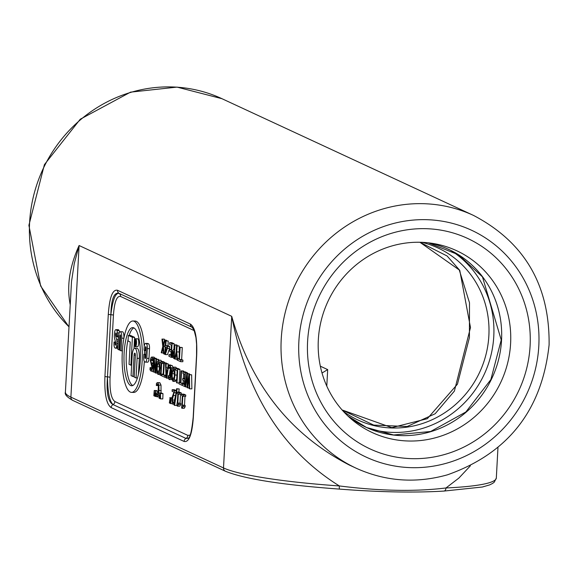 <?xml version="1.0" encoding="UTF-8"?>
<svg xmlns="http://www.w3.org/2000/svg" width="578" height="578" viewBox="0 0 578 578"><rect width="100%" height="100%" fill="white"/><g stroke="black" fill="none" stroke-linecap="round" stroke-linejoin="round"><path stroke-width="0.87" d="M163.177 345.203L162.548 339.358L161.963 339.091L162.786 346.533L161.226 352.681L161.775 352.934L162.989 348.043L163.61 353.779L164.188 354.054L163.379 346.721L164.961 340.478L164.412 340.225L163.177 345.203M163.523 352.963L161.775 352.934M162.548 339.358L164.159 339.127L161.963 339.091M164.737 339.402L164.824 340.232M164.961 340.478L166.608 340.269L164.412 340.225M164.925 346.749L163.379 346.721M164.846 354.061L164.188 354.054M174.173 405.185L174.614 405.388L177.027 388.929L176.593 388.727L174.173 405.185M177.424 401.197L176.803 405.424L174.614 405.388M176.593 388.727L179.216 388.965L178.761 392.072M179.216 388.965L177.027 388.929M183.501 396.378L183.58 394.991L181.716 394.131L181.644 395.518L182.323 395.829L181.658 408.075L182.048 408.263L182.944 406.731L183.009 405.489L182.316 405.164L182.807 396.06L185.69 396.421L185.769 395.034L183.58 394.991M182.684 406.666L185.133 406.775L184.245 408.299L182.048 408.263M185.769 395.034L183.912 394.174L181.716 394.131M184.982 396.407L184.505 405.207L182.316 405.164M184.505 405.207L185.198 405.532L183.009 405.489M185.198 405.532L185.133 406.775M170.329 403.393L170.886 403.654L170.727 398.163L170.329 403.393M172.244 403.682L170.886 403.654M171.933 398.336L171.059 398.321M171.955 398.184L170.727 398.163M179.007 394.297L179.086 392.91L177.229 392.043L177.15 393.43L177.829 393.748L177.164 405.994L177.562 406.175L178.45 404.651L178.515 403.401L177.822 403.083L178.32 393.972L181.203 394.333L181.275 392.946L179.086 392.91M178.19 404.578L180.639 404.687L179.751 406.218L177.562 406.175M181.275 392.946L179.418 392.086L177.229 392.043M180.495 394.326L180.018 403.126L177.822 403.083M180.018 403.126L180.704 403.444L178.515 403.401M180.704 403.444L180.639 404.687M160.048 398.625L160.605 398.885L160.446 393.394L160.048 398.625M160.446 393.394L162.974 393.589L162.801 398.928L160.605 398.885M162.974 393.589L160.785 393.546M172.714 404.181L173.74 403.812L173.841 401.876L172.836 402.62L172.309 400.063L174.527 390.793L172.179 389.702L172.092 391.277L173.964 392.144L172.128 397.288L171.782 399.918L172.714 404.181L174.31 404.26M174.375 403.827L173.74 403.812M176.312 390.649L174.368 389.745L172.179 389.702M176.283 390.822L174.527 390.793M176.001 392.751L174.419 392.722M175.633 395.273L174.498 400.099L174.592 401.898M156.934 396.811L158.271 395.511L159.029 390.555L158.834 385.093L157.707 382.737L156.457 383.359L156.342 385.519L157.613 384.298L158.372 386.039L157.939 394.261L157.021 395.273L155.937 392.939L155.822 395.121L156.934 396.811L159.376 396.913M155.937 392.939L158.199 393.141M158.17 392.997L155.981 392.961M157.006 382.824L159.896 382.78L159.196 382.86L159.896 382.78L161.024 385.136L161.016 392.975M158.278 385.569L156.378 385.533M157.946 384.652L156.84 384.63L157.613 384.298M170.098 397.874L169.361 402.953L169.925 403.213L170.098 397.874L172.006 397.91M172.027 397.787L169.759 397.715M170.344 403.22L169.925 403.213M153.842 395.749L154.398 396.009L154.239 390.511L153.842 395.749M154.817 396.017L154.398 396.009M154.239 390.511L156.428 390.555L156.754 390.988M156.768 390.714L154.572 390.67M159.817 393.105L159.087 398.184L159.644 398.437L159.817 393.105L161.999 393.423M162.013 393.141L159.485 392.946M160.063 398.452L159.644 398.437M184.512 379.305L182.764 378.496L182.677 380.1L184.425 380.916L184.223 384.637L182.352 383.77L182.258 385.374L184.642 386.48L185.379 372.889L182.995 371.784L182.908 373.395L184.787 374.262L184.512 379.305M184.555 378.532L182.764 378.496M184.266 383.806L182.352 383.77M185.126 386.487L184.642 386.48M182.995 371.784L185.191 371.827L187.568 372.933L187.539 373.561M187.568 372.933L185.379 372.889M155.54 391.118L154.803 396.197L155.359 396.45L155.54 391.118L157.729 391.154L157.671 392.975M157.729 391.154L155.2 390.959M156.515 396.472L155.359 396.45M175.452 369.934L177.157 370.722L176.507 382.708L177.013 382.939L177.749 369.349L175.546 368.323L175.452 369.934M179.079 382.976L177.013 382.939M175.546 368.323L177.735 368.367L179.939 369.393L179.245 382.275M179.939 369.393L177.749 369.349M187.359 373.807L186.788 373.547L185.097 386.689L185.596 386.92L186.976 375.873L187.12 387.628L187.633 387.867L189.006 376.957L189.158 388.575L189.685 388.821L189.447 374.775L188.883 374.515L187.518 385.447L187.359 373.807L189.548 373.85L189.555 374.53M189.151 387.896L187.633 387.867M187.113 386.949L185.596 386.92M189.548 373.85L186.788 373.547M189.447 374.775L191.636 374.819L188.883 374.515M191.636 374.819L191.874 388.857L189.685 388.821M167.642 368.554L166.189 367.883L166.045 363.923L165.518 363.67L166.059 377.86L166.688 378.149L168.704 365.151L168.191 364.913L167.642 368.554M167.736 367.911L166.189 367.883M165.518 363.67L167.707 363.714L168.241 363.959L168.27 364.92M168.241 363.959L166.045 363.923M166.486 376.162L166.24 369.486L167.418 370.036L166.486 376.162M168.198 378.178L166.688 378.149M168.191 364.913L170.387 364.956L170.857 365.433M170.409 368.316L169.26 375.707M170.893 365.195L168.704 365.151M182.178 383.691L180.907 383.098L181.55 371.112L181.044 370.881L180.401 382.86L179.122 382.268L179.036 383.879L182.092 385.295L182.178 383.691L184.274 383.727M181.55 371.112L183.24 370.924L181.044 370.881M183.248 380.367L183.096 383.142L180.907 383.098M183.746 371.155L183.71 371.799M183.609 373.713L183.349 378.503M183.096 383.142L184.274 383.684M180.43 382.296L179.122 382.268M163.112 374.84L161.833 374.248L161.746 375.859L164.809 377.275L164.896 375.671L163.617 375.079L164.268 363.092L163.762 362.861L163.112 374.84M163.141 374.269L161.833 374.248M166.038 377.297L164.809 377.275M165.98 375.686L164.896 375.671M165.893 373.511L165.958 375.187M165.807 375.115L163.617 375.079M163.762 362.861L165.951 362.897L166.428 363.692M166.457 363.136L164.268 363.092M172.93 381.335L174.253 380.064L174.989 375.035L174.823 369.595L173.696 367.175L172.367 368.453L171.623 373.475L171.796 378.93L172.93 381.335L175.372 381.444M175.885 367.218L173.443 367.109L175.885 367.218L176.695 368.345M172.157 373.72L173.61 368.735L174.462 374.79L173.927 378.756L173.01 379.775L172.244 377.969L172.157 373.72L174.346 373.764L174.31 376.661M174.498 371.878L174.346 373.764M176.702 379.139L175.12 381.379M176.442 380.107L174.253 380.064M160.633 373.135L159.253 373.106L159.99 368.078L159.817 362.637L158.437 360.152L160.886 360.253L161.724 361.488M160.886 360.253L158.69 360.217L157.368 361.496L156.624 366.517L156.797 371.965L157.924 374.378L160.373 374.479M159.492 364.913L159.311 369.703M157.238 371.011L157.151 366.755L158.603 361.777L159.463 367.832L158.928 371.791L158.004 372.81L157.238 371.011L159.109 371.047M157.924 374.378L159.253 373.106M169.195 379.558L170.532 378.265L171.29 373.309L171.095 367.839L169.968 365.491L168.718 366.105L168.603 368.265L169.874 367.052L170.633 368.793L170.199 377.015L169.282 378.019L168.198 375.686L168.082 377.868L169.195 379.558L171.933 379.58M173.284 367.883L172.157 365.534L169.267 365.571M170.207 367.398L169.101 367.377L169.874 367.052M170.539 368.316L168.639 368.28M168.241 375.707L170.387 375.729L168.198 375.686M154.03 361.25L154.983 372.716L155.699 373.048L156.436 359.458L155.966 359.241L155.33 370.96L154.283 358.461L153.712 358.194L152.975 371.784L153.452 372.008L154.03 361.25M157.064 373.077L155.699 373.048M155.966 359.241L158.155 359.285L158.596 360.152M158.625 359.502L156.436 359.458M153.712 358.194L155.901 358.237L156.537 359.256M156.472 358.505L154.283 358.461M154.926 372.037L153.452 372.008M162.172 363.54L162.245 362.153L160.771 361.474L160.691 362.861L161.175 363.085L160.59 373.901L160.106 373.677L160.034 375.064L161.508 375.743L161.58 374.356L161.096 374.132L161.681 363.316L163.719 363.569M160.605 373.684L160.106 373.677M162.245 362.153L164.434 362.196L162.96 361.51L160.771 361.474M164.434 362.196L164.398 362.868M163.148 374.176L161.096 374.132M180.647 361.684L180.733 360.08L179.455 359.487L180.105 347.501L179.599 347.27L178.949 359.249L177.67 358.656L177.591 360.101L176.745 351.915L177.063 346.092L176.557 345.854L176.225 351.872L174.534 358.851L175.069 359.097L176.391 353.584L177.049 360.022L180.647 361.684L182.836 361.727L182.923 360.123L180.733 360.08M176.962 359.133L175.069 359.097M176.557 345.854L178.747 345.897L177.063 346.092M179.599 347.27L182.294 347.544L181.644 359.53L182.923 360.123M181.644 359.53L179.455 359.487M182.294 347.544L180.105 347.501M178.978 358.685L177.67 358.656M179.252 346.135L179.202 354.538M178.934 351.959L176.745 351.915M154.08 357.146L151.891 357.103L150.829 357.876L150.331 360.6L152.028 367.803L151.125 369.573L150.107 367.586L149.984 369.747L151.075 371.155L152.563 367.861L152.448 365.289L151.226 362.861L150.872 360.564L151.848 358.685L152.96 361.012L153.083 358.743L151.617 357.038L154.08 357.146L155.28 358.786M151.075 371.155L153.488 371.249M152.036 367.637L150.143 367.601M152.036 367.622L150.107 367.586M153.683 358.75L153.083 358.743M153.56 361.019L152.96 361.012M153.062 360.6L153.452 362.955M153.408 363.822L151.884 363.793M153.329 365.303L152.448 365.289M174.57 358.692L174.18 358.685L174.917 345.095L174.412 344.864L174.137 349.928L173.378 349.647L174.151 349.661M174.412 344.864L176.601 344.9L177.07 345.868M177.106 345.138L174.917 345.095M172.685 355.86L172.851 351.749L173.703 351.308L173.761 356.886L172.685 355.86L173.812 355.882M174.144 349.741L172.49 350.608L171.991 353.476L172.273 356.929L174.18 358.685M174.036 351.771L172.851 351.749M165.568 340.76L165.315 345.427L164.86 345.218L164.781 346.684L165.236 346.894L164.831 354.35L165.301 354.567L167.382 348.353L167.483 346.439L165.807 345.658L166.059 340.984L165.568 340.76L168.249 341.027L166.059 340.984M165.727 347.118L167.006 347.718L165.438 352.428L165.727 347.118M168.249 341.027L167.996 345.695L169.679 346.475L169.571 348.397L167.49 354.61L165.301 354.567M165.322 345.225L164.86 345.218M167.996 345.695L165.807 345.658M169.679 346.475L167.483 346.439M169.571 348.397L167.382 348.353M171.16 350.174L169.412 349.365L169.325 350.969L171.074 351.785L170.871 355.506L169 354.632L168.906 356.243L171.29 357.349L172.027 343.758L169.643 342.653L169.556 344.257L171.435 345.131L171.16 350.174M171.204 349.394L169.412 349.365M170.915 354.668L169 354.632M172.425 357.37L171.29 357.349M169.643 342.653L171.839 342.696L174.216 343.802L173.899 349.654M174.216 343.802L172.027 343.758M132.889 321A35.691 10.079 -88.9 0 0 122.298 352.089A35.691 10.079 -88.9 0 0 131.538 392.375A35.691 10.079 -88.9 0 0 142.13 361.286A35.691 10.079 -88.9 0 0 132.889 321L135.079 321.043A35.691 10.079 91.1 0 1 144.247 346.583M144.428 350.275A35.691 10.079 91.1 0 1 144.5 354.336M144.312 361.431A35.691 10.079 91.1 0 1 133.728 392.419L131.538 392.375M118.049 336.822L118.454 338.253M117.912 348.187A5.072 1.431 91.1 0 1 117.688 348.245A5.072 1.431 91.1 0 1 117.5 348.194M118.071 329.698A6.141 1.734 91.1 0 1 118.136 329.698A6.141 1.734 91.1 0 1 118.208 329.706A7.709 2.175 91.1 0 1 119.097 330.558A3.786 1.069 91.1 0 1 119.53 332.242M147.527 343.469A4.342 1.228 91.1 0 1 147.679 343.44A4.342 1.228 91.1 0 1 147.831 343.476L148.532 343.802A4.342 1.228 91.1 0 1 149.507 348.664L148.98 358.389A4.342 1.228 91.1 0 1 147.693 362.175A4.342 1.228 91.1 0 1 147.542 362.139M122.37 350.839L121.048 350.817L121.727 338.181A5.744 1.626 -88.9 0 0 120.246 331.693L122.435 331.736A5.744 1.626 91.1 0 1 123.923 338.13M135.49 344.77L135.36 343.079L135.49 344.77M135.938 345.326L135.859 341.071L135.425 342.595L134.927 340.644L135.223 345.131L135.628 345.319M136.184 340.666L134.927 340.644M136.198 340.76L135.144 340.738M136.242 341.006L135.693 340.998M136.249 341.078L135.859 341.071M119.884 349.9L119.032 349.885L119.776 336.172A1.488 0.419 91.1 0 1 120.217 334.879A1.488 0.419 91.1 0 1 120.607 336.555L119.863 350.268L121.048 350.817M120.246 331.693A5.744 1.626 -88.9 0 0 118.541 336.699L117.854 349.336L119.032 349.885M145.692 357.197A1.539 0.433 91.1 0 1 145.237 358.533A1.539 0.433 91.1 0 1 144.84 356.799L144.948 354.849L143.814 354.321L143.676 356.908A4.342 1.228 -88.9 0 0 144.644 361.77L145.353 362.095A4.342 1.228 -88.9 0 0 145.504 362.131A4.342 1.228 -88.9 0 0 146.79 358.353L147.318 348.621A4.342 1.228 -88.9 0 0 146.342 343.758L145.642 343.433A4.342 1.228 -88.9 0 0 145.49 343.397A4.342 1.228 -88.9 0 0 144.197 347.176L144.045 350.095L145.172 350.622L145.316 347.97A1.539 0.433 91.1 0 1 145.772 346.627A1.539 0.433 91.1 0 1 146.169 348.368L145.692 357.197M146.046 350.636L145.172 350.622M145.844 354.357L143.814 354.321M145.822 354.863L144.948 354.849M134.486 342.284A3.316 0.939 91.1 0 1 135.469 339.394A3.316 0.939 91.1 0 1 136.343 342.732A3.316 0.939 91.1 0 1 135.346 346.034A3.316 0.939 91.1 0 1 134.486 342.284M134.306 342.205A3.959 1.12 -88.9 0 0 135.331 346.677A3.959 1.12 -88.9 0 0 136.509 343.224A3.959 1.12 -88.9 0 0 135.483 338.751A3.959 1.12 -88.9 0 0 134.306 342.205M135.483 338.751L137.672 338.795A3.959 1.12 91.1 0 1 138.698 343.267A3.959 1.12 91.1 0 1 137.521 346.721L135.331 346.677M134.074 355.159A2.319 0.657 91.1 0 1 134.761 353.136A2.319 0.657 91.1 0 1 135.36 355.752L134.204 377.094L136.054 377.954L137.116 358.309A8.959 2.529 -88.9 0 0 134.797 348.194A8.959 2.529 -88.9 0 0 132.138 355.997L131.076 375.642L132.918 376.495L134.074 355.159L135.375 355.181M134.241 376.524L132.918 376.495M134.797 348.194L136.986 348.238A8.959 2.529 91.1 0 1 139.305 358.353L138.445 374.298M137.441 377.976L136.054 377.954M115.752 336.425A2.449 0.694 91.1 0 1 115.607 333.954A1.445 0.405 91.1 0 1 116.019 332.914A1.445 0.405 91.1 0 1 116.279 333.275L116.33 333.6A4.256 1.199 91.1 0 1 116.344 335.399L116.294 336.317L117.363 336.808L117.406 335.97A7.854 2.218 -88.9 0 0 117.399 332.87A3.786 1.069 -88.9 0 0 116.908 330.515A7.709 2.175 -88.9 0 0 116.012 329.662A6.141 1.734 -88.9 0 0 115.947 329.655A6.141 1.734 -88.9 0 0 115.318 330.052A4.14 1.17 -88.9 0 0 114.596 332.451A10.209 2.883 -88.9 0 0 114.343 335.984A3.352 0.946 -88.9 0 0 114.43 337.617A6.64 1.871 -88.9 0 0 114.769 339.3L115.658 342.414A1.431 0.405 91.1 0 1 115.766 343.253A2.572 0.723 91.1 0 1 115.708 344.531L115.535 345.109A1.431 0.405 91.1 0 1 115.383 345.211A1.431 0.405 91.1 0 1 115.354 345.211L115.065 344.351A3.143 0.889 91.1 0 1 115.058 343.036L115.094 342.465L114.061 341.988L114.039 342.414A7.926 2.24 -88.9 0 0 114.011 344.712A3.215 0.91 -88.9 0 0 114.191 346.301A6.568 1.857 -88.9 0 0 114.466 347.255A2.926 0.824 -88.9 0 0 114.726 347.725A15.707 4.436 -88.9 0 0 115.311 348.158A5.072 1.431 -88.9 0 0 115.499 348.202A5.072 1.431 -88.9 0 0 115.81 348.086A4.566 1.293 -88.9 0 0 116.402 347.067A3.569 1.004 -88.9 0 0 116.662 345.962A8.424 2.377 -88.9 0 0 116.915 343.672A4.855 1.373 -88.9 0 0 116.879 341.006A4.711 1.329 -88.9 0 0 116.583 339.337L115.752 336.425L116.568 336.439M115.542 342.017L114.061 341.988M115.679 342.479L115.094 342.465M118.533 336.829L117.363 336.808M134.587 337.335L132.398 337.292L128.352 335.413L130.541 335.457L134.587 337.335L134.363 341.511M134.284 342.913L133.973 348.657M131.639 365.195L130.888 365.18L132.398 337.292M128.352 335.413L128.049 341.006L130.252 342.024L129.046 364.321L130.888 365.18M128.143 339.228A29.088 8.215 -88.9 0 0 126.322 352.977A29.088 8.215 -88.9 0 0 132.759 385.533M133.85 327.885A29.088 8.215 -88.9 0 0 129.183 335.428M124.133 352.941A29.088 8.215 91.1 0 1 132.767 327.603A29.088 8.215 91.1 0 1 140.425 356.843A29.088 8.215 91.1 0 1 131.661 385.772A29.088 8.215 91.1 0 1 124.133 352.941M192.445 327.466L192.004 327.213A3.569 3.396 -65.1 0 1 193.551 330.313L194.381 330.876M111.164 407.613A3.569 3.396 -65.1 0 1 113.035 404.578A3.569 3.396 114.9 0 0 114.914 401.544C111.207 398.907 109.596 390.829 110.066 377.304A3.569 0.426 -176.9 0 0 107.494 376.87C107.674 392.029 109.517 401.262 113.035 404.578C108.086 401.862 106.236 392.628 107.494 376.87A3.569 0.426 -176.9 0 1 104.929 376.444C104.315 393.828 106.395 404.217 111.164 407.613L184.107 441.455C188.999 442.546 192.069 434.548 193.327 417.46L196.693 355.289C197.308 337.906 195.227 327.516 190.458 324.121L117.515 290.272A3.569 3.396 114.9 0 0 119.061 293.371C115.39 292.822 112.659 299.931 110.86 314.707C111.301 299.101 114.032 291.991 119.061 293.371A3.569 3.396 -65.1 0 1 120.607 296.471L193.551 330.313M117.515 290.272C112.623 289.188 109.553 297.186 108.296 314.273A3.569 0.426 3.1 0 0 110.86 314.707A3.569 0.426 -176.9 0 1 113.433 315.133C114.415 301.846 116.799 295.625 120.607 296.471M184.107 441.455A3.569 3.396 -65.1 0 1 185.986 438.427A3.569 3.396 114.9 0 0 187.857 435.393L114.914 401.544M193.327 417.46A3.569 0.426 -176.9 0 1 193.189 417.33C191.824 430.444 190.22 437.438 188.363 438.297L185.986 438.427L188.536 438.131M190.458 324.121A3.569 3.396 114.9 0 0 192.004 327.213L193.998 329.901L195.964 337.631L196.592 344.257L196.556 355.159L193.189 417.33M409.087 441.021A100.232 95.413 114.9 0 0 510.063 349.813A100.232 95.413 114.9 0 0 432.062 243.309A100.232 95.413 114.9 0 0 419.845 242.261A100.232 95.413 114.9 0 0 325.392 307.373A100.232 95.413 114.9 0 0 350.738 418.573A100.232 95.413 114.9 0 0 409.087 441.021M459.756 270.302L419.888 242.261L447.097 255.982L459.127 269.63A4.638 3.128 149 0 1 459.127 269.63A4.638 3.128 149 0 0 459.756 270.302L470.485 327.56L454.38 391.089L435.14 413.761L407.194 426.506L373.706 425.09L342.082 409.954L391.833 427.641L427.315 418.696L457.436 384.189L469.415 337.574L469.488 302.713L459.185 269.716M322.025 373.012L327.683 369.602L320.335 366.192M470.369 465.825L458.874 478.078L445.992 487.962C415.481 491.726 379.927 491.054 339.337 485.939A3.569 0.433 93.9 0 0 339.546 489.104C379.486 492.174 414.26 492.832 443.875 491.083L482.406 487.008L489.617 484.906L492.586 483.439L494.298 482.131L496.321 478.02A139.356 16.524 -176.9 0 1 445.992 487.962A3.569 2.283 87.4 0 1 443.882 491.083A3.569 2.283 87.4 0 1 443.528 491.054M356.229 468.245C385.577 481.46 416.001 483.649 447.495 474.805C508.207 453.304 542.07 409.99 549.1 344.878C549.765 285.33 524.578 242.182 473.534 215.428A139.356 132.658 114.9 0 0 422.359 203.666A139.356 132.658 114.9 0 0 285.33 312.062A139.356 132.658 114.9 0 0 356.229 468.245L349.379 465.066C290.322 434.533 251.098 384.955 231.72 316.332C246.936 394.153 282.808 450.688 339.337 485.939A139.356 16.524 -176.9 0 1 223.505 467.949A3.569 3.396 114.9 0 0 225.427 471.251C244.646 479.01 282.678 484.956 339.546 489.104A3.569 0.433 93.9 0 0 339.597 489.082M225.427 471.251L72.814 400.438A3.569 3.396 114.9 0 1 70.892 397.137L79.099 245.52L231.72 316.332L223.505 467.949L70.892 397.137A139.356 16.524 -176.9 0 1 65.401 392.13L71.513 281.529L74.259 263.64L79.099 245.52C69.598 266.429 66.615 286.059 70.148 304.425M412.613 458.679A115.997 110.42 -65.1 0 1 307.59 341.562A115.997 110.42 -65.1 0 1 425.076 228.664A115.997 110.42 -65.1 0 1 530.098 345.781A115.997 110.42 -65.1 0 1 412.613 458.679M175.517 395.605L173.321 395.562M174.498 400.099L172.309 400.063M173.805 401.883L172.403 401.855M157.917 394.319L156.349 394.29M159.29 395.533L158.271 395.511M161.219 390.598L159.029 390.555M161.024 385.136L158.834 385.093M174.115 378.005L172.244 377.969M175.474 369.609L174.823 369.595M176.919 375.071L174.989 375.035M160.908 368.092L159.99 368.078M160.706 362.652L159.817 362.637M159.34 366.799L157.151 366.755M172.605 367.868L171.095 367.839M171.709 378.287L170.532 378.265M170.178 377.073L168.603 377.044M152.83 360.6L150.872 360.564M153.423 362.905L151.226 362.861M153.192 367.868L152.563 367.861M173.935 353.693L172.526 353.664M173.768 356.698L173.335 356.691M110.066 377.304L113.433 315.133M190.198 435.09L187.857 435.393M120.614 336.186L119.776 336.172M123.909 338.224L121.727 338.181M145.714 356.814L144.84 356.799M146.176 347.985L145.316 347.97M147.831 343.476L145.642 343.433M148.532 343.802L146.342 343.758M149.507 348.664L147.318 348.621M148.98 358.389L146.79 358.353M139.305 358.353L137.116 358.309M116.351 333.968L115.607 333.954M118.396 339.373L116.583 339.337M118.302 341.034L116.879 341.006M118.158 343.693L116.915 343.672M118.035 345.984L116.662 345.962M117.977 347.096L116.402 347.067M117.919 348.129L115.81 348.086M115.759 343.043L115.058 343.036M115.73 344.358L115.065 344.351M118.208 329.706L116.012 329.662M119.097 330.558L116.908 330.515M119.22 332.899L117.399 332.87M118.591 335.991L117.406 335.97M119.061 293.371L192.004 327.213M107.494 376.87L110.86 314.707M185.986 438.427L113.035 404.578M108.296 314.273L104.929 376.444M501.545 340.182A98.072 93.361 114.9 0 0 428.341 242.818L458.506 254.761L482.471 276.862L501.234 339.965L490.859 379.587L465.868 411.991L430.639 431.499L393.618 434.988L366.531 427.496L347.963 416.052A98.072 93.361 114.9 0 0 402.209 435.639A98.072 93.361 114.9 0 0 501.545 340.182M368.359 428.312A98.787 94.041 114.9 0 0 493.785 336.28A98.787 94.041 114.9 0 0 450.869 250.476M421.889 242.326A94.871 90.312 -65.1 0 1 479.798 371.957A94.871 90.312 -65.1 0 1 343.419 411.442M327.683 369.602L326.787 386.097M68.941 326.743A139.356 132.658 -65.1 0 1 40.966 173.66A139.356 132.658 -65.1 0 1 170.748 86.917A139.356 132.658 -65.1 0 1 221.916 98.679L473.534 215.428M412.128 467.681A125.072 119.068 -65.1 0 1 298.877 341.403A125.072 119.068 -65.1 0 1 425.56 219.662A125.072 119.068 -65.1 0 1 538.812 345.947A125.072 119.068 -65.1 0 1 412.128 467.681M157.411 382.658L159.6 382.701M169.672 365.412L171.861 365.448M147.679 343.44L145.49 343.397M147.693 362.175L145.504 362.131M117.688 348.245L115.499 348.202M118.136 329.698L115.947 329.655M72.814 400.438C66.94 397.115 64.469 394.348 65.401 392.13M496.321 478.02L497.961 447.625M68.934 326.837L40.662 286.038L28.9 225.319L44.405 164.629L80.248 119.234L130.534 92.148L177.027 87.105L221.916 98.679"/></g></svg>
